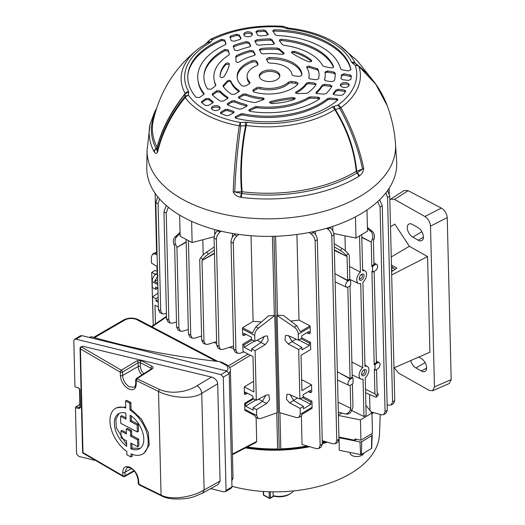 <?xml version="1.0" encoding="UTF-8"?>
<svg xmlns="http://www.w3.org/2000/svg" width="525" height="525" viewBox="0 0 525 525"><rect width="100%" height="100%" fill="white"/><g stroke="black" fill="none" stroke-linecap="round" stroke-linejoin="round"><path stroke-width="0.79" d="M290.784 493.408L289.642 494.137A13.453 7.56 178.6 0 1 289.341 494.327A13.453 7.56 178.6 0 1 274.345 496.276L273.151 495.672A15.035 8.453 -1.4 0 0 290.45 493.612A15.035 8.453 -1.4 0 0 290.784 493.408A15.035 8.453 -1.4 0 0 293.508 490.934M273.053 491.84L273.151 495.672M380.244 414.507L379.463 434.497A101.187 56.877 178.6 0 1 351.205 473.183A101.187 56.877 178.6 0 1 231.952 486.281M340.082 437.259A103.924 58.413 178.6 0 1 339.065 437.706L339.262 450.26L360.616 454.611L359.992 441.971L339.065 437.706A103.924 58.413 178.6 0 1 338.947 437.758M327.292 442.142A103.924 58.413 178.6 0 1 322.324 443.664M309.737 446.723A103.924 58.413 178.6 0 1 245.418 447.91M246.435 447.385A103.852 58.373 -1.4 0 0 278.637 449.472M279.805 449.439A103.852 58.373 -1.4 0 0 308.313 446.309M322.311 442.962A103.852 58.373 -1.4 0 0 326.143 441.807M371.962 413.464A103.852 58.373 -1.4 0 0 372.829 412.335M373.301 412.473A103.924 58.413 178.6 0 1 371.982 414.205M371.634 447.996A0.755 0.427 178.6 0 1 371.49 448.455L361.43 454.499A0.755 0.427 178.6 0 1 360.616 454.611M371.431 433.893L372.074 434.707A1.582 0.893 178.6 0 1 372.205 435.081A1.582 0.893 178.6 0 1 371.766 435.684L361.712 441.728A1.582 0.893 178.6 0 1 359.992 441.971M207.421 42.742L207.349 42.801A4.745 2.723 60.2 0 1 207.546 42.669L207.546 42.669A4.745 2.723 60.2 0 1 209.81 42.86A84.925 47.736 -1.4 0 0 208.379 43.706A84.925 47.736 -1.4 0 0 188.554 91.481L188.534 95.301A87.222 49.028 -1.4 0 0 240.371 122.496L247.157 122.227A84.925 47.736 -1.4 0 0 332.115 107.028L338.002 105.026A87.222 49.028 -1.4 0 0 355.307 65.468A4.745 3.872 -18.3 0 1 358.903 66.432A90.851 51.063 178.6 0 1 340.883 107.638C351.868 127.759 359.474 148.03 363.7 168.466C363.274 171.701 361.843 174.188 359.402 175.921L358.726 176.426A121.741 68.427 178.6 0 1 358.568 176.518A121.741 68.427 178.6 0 1 241.395 197.413L240.43 197.203C236.926 196.534 234.511 194.736 233.198 191.809C234.012 170.474 236.014 148.483 239.19 125.829A4.745 1.365 -79.6 0 1 240.371 122.496L240.732 126.033C237.549 148.66 235.554 170.632 234.734 191.947L241.533 191.756C239.741 170.271 241.1 148.24 245.595 125.672L240.732 126.033A4.745 0.42 -172 0 0 239.19 125.829A90.851 51.063 178.6 0 1 185.2 97.506C171.347 114.555 162.14 132.766 157.579 152.132C156.489 153.799 155.393 153.759 154.298 152.014L154.002 151.561A121.741 68.427 178.6 0 1 150.032 124.392L147.079 150.314L146.777 167.462A125.009 70.265 178.6 0 0 224.444 231.912A125.009 70.265 178.6 0 0 361.791 213.314A125.009 70.265 178.6 0 0 396.651 161.352L395.509 144.244A124.287 69.858 178.6 0 1 360.852 195.897A124.287 69.858 178.6 0 1 224.3 214.397A124.287 69.858 178.6 0 1 147.079 150.314M252.249 33.521A4.351 2.448 -1.4 0 0 247.452 31.861A4.351 2.448 -1.4 0 0 243.718 34.348A4.351 2.448 -1.4 0 0 243.889 35.017A4.351 2.448 -1.4 0 0 248.732 36.678A4.351 2.448 -1.4 0 0 252.413 34.138A4.351 2.448 -1.4 0 0 252.249 33.521M343.75 87.412A4.351 2.448 -1.4 0 0 349.145 84.886A4.351 2.448 -1.4 0 0 345.837 82.628A4.351 2.448 -1.4 0 0 340.443 85.096A4.351 2.448 -1.4 0 0 343.75 87.412M236.585 34.256L239.262 34.913L239.433 36.146L236.762 35.483L236.585 34.256A81.808 45.983 -1.4 0 0 230.967 35.884L230.764 37.222L230.127 37.544M239.262 34.913L241.021 38.371M241.027 38.561L240.955 38.181L239.879 39.513A71.84 40.379 -1.4 0 0 234.078 41.272L231.184 40.569L229.937 36.783M229.963 37.091L230.967 35.884M268.17 34.512L268.052 33.974L266.313 35.503A71.84 40.379 -1.4 0 0 259.829 35.943L257.677 35.188L255.918 31.507M255.983 31.92L257.585 30.496L257.348 31.802L256.134 32.202M267.973 34.88L265.945 31.953L263.977 31.283L263.799 30.01A81.808 45.983 -1.4 0 0 257.585 30.496M263.799 30.01L265.768 30.686L265.945 31.953M268.17 34.237L265.768 30.686M341.027 78.573L342.51 79.702L348.436 80.423L350.858 79.433A81.808 45.983 -1.4 0 0 351.297 75.922L349.972 74.858L343.973 73.802L343.796 75.042L341.197 76.125M341.02 78.606L341.027 78.547A71.84 40.379 -1.4 0 0 341.197 77.418A71.84 40.379 -1.4 0 0 341.368 74.885L341.375 74.806M341.368 74.885L343.973 73.802M345.601 91.448A81.808 45.983 -1.4 0 1 343.081 94.71L341.014 95.353L334.747 94.9L333.093 93.726L333.303 93.325A71.84 40.379 -1.4 0 0 336.039 89.959L338.33 89.27L344.249 89.992L345.601 91.448L345.726 90.891M212.645 106.457A4.351 2.448 -1.4 0 0 211.431 108.176A4.351 2.448 -1.4 0 0 214.161 110.394A4.351 2.448 -1.4 0 0 218.918 109.745A4.351 2.448 -1.4 0 0 220.132 107.96A4.351 2.448 -1.4 0 0 217.357 105.794A4.351 2.448 -1.4 0 0 212.645 106.457M220.723 113.433L225.186 110.749L225.179 109.508L220.946 112.048L220.402 112.704L221.196 113.702A81.808 45.983 -1.4 0 0 226.38 115.585L228.703 115.441L233.487 113.013L234.143 112.002L233.192 111.234A71.84 40.379 -1.4 0 1 227.732 109.331L227.745 110.578A71.636 40.261 -1.4 0 0 233.573 112.606L233.192 111.234M225.179 109.508L227.732 109.331M209.029 98.556L209.088 99.757L205.898 99.711L205.846 98.516L209.029 98.556A71.84 40.379 -1.4 0 0 212.776 101.489L213.176 102.021L212.638 102.933L208.405 105.472L205.459 105.44A81.808 45.983 -1.4 0 1 201.764 102.67L201.429 101.955L201.863 101.358L201.639 102.749M205.846 98.516L201.863 101.358M324.548 79.807L326.032 80.935L331.918 81.657L334.327 80.725A65.671 36.914 -1.4 0 0 335.134 72.988L333.808 72.017L327.613 70.927L327.41 72.155L325.1 72.66M324.542 79.892L324.568 79.715A55.703 31.31 -1.4 0 0 325.1 77.05A55.703 31.31 -1.4 0 0 325.021 72.109L325.021 71.905M325.021 72.109L327.613 70.927M308.798 77.877L310.288 79.006L316.188 79.728L318.603 78.763A49.527 27.838 -1.4 0 0 318.832 72.266A49.527 27.838 -1.4 0 0 318.006 69.261L318.222 70.567L317.192 69.832L316.975 68.519L318.006 69.261M308.798 77.93L308.812 77.825A39.559 22.234 -1.4 0 0 309.002 76.689A39.559 22.234 -1.4 0 0 306.764 67.653L306.672 67.029M306.764 67.653C306.6 66.426 307.571 65.979 309.665 66.294A90.116 50.656 -1.4 0 0 316.975 68.519M316.076 84.545A49.527 27.838 -1.4 0 1 307.65 92.945L306.114 93.371A90.116 50.656 -1.4 0 0 297.695 93.667L295.568 92.42L296.218 91.777A39.559 22.234 -1.4 0 0 306.495 83.114L308.805 82.399L314.705 83.121L316.076 84.545L316.181 84.02M316.011 92.498L316.319 92.013C315.683 92.859 316.129 93.417 317.658 93.68L324.128 94.146L326.13 93.581A65.671 36.914 -1.4 0 0 331.826 86.448L330.435 85.05L324.548 84.328L324.45 85.582L330.737 86.356L330.435 85.05M316.011 93.496L316.319 92.013A55.703 31.31 -1.4 0 0 322.225 85.076L324.548 84.328M331.912 85.949L331.826 86.448M246.409 41.633L248.988 42.315L249.158 43.555L246.593 42.873L246.409 41.633A65.671 36.914 -1.4 0 0 234.117 45.308L233.92 46.653L233.415 46.922M248.988 42.315L250.733 45.747M250.74 45.938L250.668 45.563L249.493 46.922A55.703 31.31 -1.4 0 0 237.562 50.695L234.511 50.059L233.218 46.161M233.251 46.462L234.117 45.308M250.852 50.328L253.483 50.997L253.647 52.231L251.029 51.555L250.852 50.328A49.527 27.838 -1.4 0 0 236.493 55.617L235.666 57.855M253.483 50.997L255.229 54.442M255.235 54.633L255.163 54.252L254.048 55.591A39.559 22.234 -1.4 0 0 241.054 60.847A39.559 22.234 -1.4 0 0 239.348 61.937C237.543 62.659 236.388 62.429 235.889 61.241A90.116 50.656 -1.4 0 0 235.843 56.503L235.85 56.365M235.843 56.503L236.493 55.617M279.274 48.74L279.438 50.026L278.06 49.494L277.889 48.208L279.274 48.74A90.116 50.656 -1.4 0 0 283.717 52.684L284.058 53.13M284.038 53.616L283.717 52.684C284.432 53.832 283.697 54.403 281.505 54.397A39.559 22.234 -1.4 0 0 263.287 53.944L261.096 53.196L259.343 49.521M259.409 49.934L260.951 48.517L260.715 49.829L259.56 50.223M277.889 48.208A49.527 27.838 -1.4 0 0 260.951 48.517M274.398 43.477L271.917 39.546L272.094 40.825L270.283 40.143L270.106 38.87A65.671 36.914 -1.4 0 0 256.41 39.841L256.18 41.153L255.071 41.547M254.848 40.838L256.6 44.5L258.858 45.242A55.703 31.31 -1.4 0 1 272.344 44.474C273.952 44.336 274.595 43.831 274.273 42.945L274.391 43.208M254.92 41.258L256.41 39.841M270.106 38.87L271.917 39.546M227.509 104.797L231.958 102.132L231.938 100.892L227.732 103.418L227.194 104.075L227.902 105.033A65.671 36.914 -1.4 0 0 239.393 109.095L241.585 108.911L246.52 106.404L247.177 105.381L246.061 104.58A55.703 31.31 -1.4 0 1 234.583 100.754L234.609 101.994A55.492 31.192 -1.4 0 0 246.461 105.938L246.061 104.58M231.938 100.892L234.583 100.754M238.75 98.044L243.2 95.373L243.193 94.132L238.973 96.666L238.435 97.322L239.183 98.3A49.527 27.838 -1.4 0 0 254.139 102.519L255.819 102.368A90.116 50.656 -1.4 0 1 263.091 99.855L264.134 98.562L262.526 97.801A39.559 22.234 -1.4 0 1 245.785 93.975L245.805 95.215A39.355 22.122 -1.4 0 0 263.176 99.127L262.526 97.801M243.193 94.132L245.785 93.975M223.105 86.238L223.263 85.286A90.116 50.656 -1.4 0 0 227.227 81.04C228.657 80.089 229.891 80.148 230.921 81.218A39.559 22.234 -1.4 0 0 238.855 90.339L239.282 90.891L238.744 91.803L234.531 94.336L231.61 94.329A49.527 27.838 -1.4 0 1 223.105 86.238L223.066 86.671M216.707 90.766L219.982 90.904L220.06 92.085L216.779 91.947L216.707 90.766L212.592 93.699L212.376 95.084M219.982 90.904A55.703 31.31 -1.4 0 0 227.561 97.066L228.027 97.65L227.496 98.562L223.289 101.089L220.408 101.102A65.671 36.914 -1.4 0 1 212.415 94.94L212.166 94.303L212.592 93.699M262.139 71.912A10.283 5.782 -1.4 0 0 259.265 76.046A10.283 5.782 -1.4 0 0 265.768 81.237A10.283 5.782 -1.4 0 0 276.957 79.682A10.283 5.782 -1.4 0 0 279.832 75.547A10.283 5.782 -1.4 0 0 273.328 70.357A10.283 5.782 -1.4 0 0 262.139 71.912M294.532 51.338L291.605 51.778L291.998 53.018A83.948 47.184 -1.4 0 0 308.51 61.681C311.056 62.101 311.994 61.589 311.325 60.152A49.527 27.838 -1.4 0 0 294.532 51.338L293.724 52.343L291.48 52.382M311.706 61.031L311.66 60.585M223.814 76.834A83.948 47.184 -1.4 0 0 229.327 64.227L225.999 64.457L225.638 63.663A49.527 27.838 -1.4 0 0 220.152 74.681A49.527 27.838 -1.4 0 0 220.027 76.479C220.854 77.897 222.114 78.015 223.814 76.834M225.638 63.663C227.535 62.58 228.762 62.764 229.327 64.227L229.274 63.728M270.802 101.482L269.528 102.231L271.681 103.582A49.527 27.838 -1.4 0 0 294.085 99.573L295.109 98.09L292.832 97.545A83.948 47.184 -1.4 0 0 270.802 101.482L269.778 103.038A84.151 47.303 -1.4 0 1 293.895 98.72L292.832 97.545M351.671 62.298A4.745 3.813 -25.2 0 1 355.136 63.053L358.372 65.691A4.745 2.71 129.2 0 1 358.398 65.71A4.745 4.745 0 0 0 358.326 65.658L358.326 65.658A4.745 3.242 -51.9 0 0 355.307 65.468L351.671 62.298A84.925 47.736 -1.4 0 0 287.976 28.882L282.102 27.064A87.222 49.028 -1.4 0 0 212.966 39.428L209.81 42.86M235.673 116.511L235.325 117.941L240.726 115.205L240.732 113.945L235.673 116.511L235.01 117.213L236.158 118.342A81.808 45.983 -1.4 0 0 337.568 100.203L337.877 99.396L336.236 98.523L329.602 98.05L329.543 99.317L336.623 99.822L336.236 98.523M240.732 113.945L242.753 113.715A71.84 40.379 -1.4 0 0 327.712 98.523L329.602 98.05M255.439 106.732L257.033 106.522L257.027 107.789L255.426 107.999L255.439 106.732A83.948 47.184 -1.4 0 0 249.697 109.403L249.08 110.972L249.592 110.709L249.697 109.403M257.033 106.522A55.703 31.31 -1.4 0 0 309.035 97.217L310.564 96.869L310.511 98.142L308.989 98.497L309.035 97.217M310.511 98.142A84.151 47.303 -1.4 0 1 317.927 98.483L317.855 97.21A83.948 47.184 -1.4 0 0 310.564 96.869M317.855 97.21L319.804 98.083L319.351 99.022A65.671 36.914 -1.4 0 1 250.169 111.392L248.791 110.211L249.46 109.522M221.576 39.349L224.654 39.979L224.825 41.167L221.76 40.537L221.576 39.349A81.808 45.983 -1.4 0 0 210.623 44.881A81.808 45.983 -1.4 0 0 187.957 73.953A81.808 45.983 -1.4 0 0 196.199 97.374L199.487 97.525L203.707 94.52L204.127 93.699M224.654 39.979L225.973 43.759M225.98 43.864L225.232 44.756A71.84 40.379 -1.4 0 0 217.803 48.648A71.84 40.379 -1.4 0 0 198.063 80.916A71.84 40.379 -1.4 0 0 203.969 93.371L204.1 94.041M215.723 85.588A55.492 31.192 -1.4 0 1 214.364 81.145L214.121 79.767A55.703 31.31 -1.4 0 1 228.808 55.125L229.327 54.246A83.948 47.184 -1.4 0 0 228.231 50.183L228.467 51.555L228.231 50.183M214.121 79.767A55.703 31.31 -1.4 0 0 215.795 84.886L215.854 85.057M215.86 85.24L215.532 85.792A83.948 47.184 -1.4 0 1 211.175 89.191L207.598 89.06A65.671 36.914 -1.4 0 1 204.054 74.314A65.671 36.914 -1.4 0 1 222.252 50.984A65.671 36.914 -1.4 0 1 224.91 49.468L228.172 50.013M279.379 40.274L279.608 40.996A83.948 47.184 -1.4 0 0 282.548 44.73L283.808 45.288A55.703 31.31 -1.4 0 1 322.796 65.743L323.879 66.413A83.948 47.184 -1.4 0 0 330.717 67.804L331.012 67.856C332.765 67.961 333.611 67.515 333.565 66.524A65.671 36.914 -1.4 0 0 281.695 39.309L281.387 40.556L279.569 40.93M279.497 40.832C279.195 39.861 279.93 39.355 281.695 39.309M350.91 69.713L350.903 69.707A81.808 45.983 -1.4 0 0 274.877 29.813L274.595 31.087L273.007 31.474M350.903 69.7L348.318 70.901L341.965 69.786L340.659 68.919A71.84 40.379 -1.4 0 0 276.964 35.503L275.336 34.827L272.797 30.804M272.915 31.342C272.6 30.45 273.249 29.938 274.877 29.813M253.798 89.427L256.449 87.832A3.163 1.778 178.6 0 1 260.065 87.393A22.45 12.62 -1.4 0 0 288.409 82.327A3.163 1.778 178.6 0 1 288.789 82.051A3.163 1.778 178.6 0 1 291.828 81.506L295.536 81.959A3.163 1.778 178.6 0 1 297.938 83.626A3.163 1.778 178.6 0 1 297.504 84.558A32.419 18.224 -1.4 0 1 254.625 92.223A3.163 1.778 178.6 0 1 252.919 90.7A3.163 1.778 178.6 0 1 253.798 89.427L253.831 90.818L256.482 89.23L256.449 87.832M256.837 61.655L257.893 63.702A3.163 1.778 178.6 0 1 258.018 64.168A3.163 1.778 178.6 0 1 256.666 65.671A22.45 12.62 -1.4 0 0 253.378 67.312A22.45 12.62 -1.4 0 0 247.104 76.348A22.45 12.62 -1.4 0 0 249.578 81.893A3.163 1.778 178.6 0 1 249.926 82.674A3.163 1.778 178.6 0 1 249.04 83.948L246.389 85.542A3.163 1.778 178.6 0 1 241.362 85.267A32.419 18.224 -1.4 0 1 237.136 76.591A32.419 18.224 -1.4 0 1 246.199 63.545A32.419 18.224 -1.4 0 1 252.092 60.729A3.163 1.778 178.6 0 1 256.837 61.655L256.869 63.053L257.801 64.851M301.934 74.543L301.928 74.432A3.163 1.778 178.6 0 1 301.934 74.491A3.163 1.778 178.6 0 1 298.01 76.309L294.302 75.849A3.163 1.778 178.6 0 1 291.907 74.32A22.45 12.62 -1.4 0 0 270.657 63.171A3.163 1.778 178.6 0 1 267.776 61.937L266.72 59.889A3.163 1.778 178.6 0 1 266.595 59.423A3.163 1.778 178.6 0 1 267.474 58.15A3.163 1.778 178.6 0 1 269.778 57.566L269.811 58.964A3.163 1.778 -1.4 0 0 267.514 59.542A3.163 1.778 -1.4 0 0 266.844 60.139M301.928 74.432A32.419 18.224 -1.4 0 0 269.778 57.566M252.269 34.84A4.384 2.461 -1.4 0 0 248.043 33.206A4.384 2.461 -1.4 0 0 243.895 35.044M348.994 85.588A4.384 2.461 -1.4 0 0 345.883 84.007A4.384 2.461 -1.4 0 0 340.627 85.792M219.982 108.662A4.384 2.461 -1.4 0 0 212.658 107.835A4.384 2.461 -1.4 0 0 211.614 108.865M291.828 81.506L291.861 82.897A3.163 1.778 -1.4 0 0 288.822 83.442A3.163 1.778 -1.4 0 0 288.442 83.718L288.409 82.327M256.869 63.053A3.163 1.778 -1.4 0 0 252.125 62.127A32.419 18.224 -1.4 0 0 246.232 64.942A32.419 18.224 -1.4 0 0 237.175 77.287M279.772 76.243A10.283 5.782 -1.4 0 0 272.777 71.643A10.283 5.782 -1.4 0 0 262.172 73.303A10.283 5.782 -1.4 0 0 259.357 76.742M228.336 51.174L225.087 50.63L224.91 49.468M225.087 50.63A65.874 37.026 -1.4 0 0 222.134 52.297A65.874 37.026 -1.4 0 0 203.976 75.009M221.76 40.537A82.018 46.102 -1.4 0 0 210.512 46.2A82.018 46.102 -1.4 0 0 187.878 74.648M236.762 35.483A82.018 46.102 -1.4 0 0 230.764 37.222M242.753 113.715L242.753 114.982A71.636 40.261 -1.4 0 0 327.652 99.796L327.712 98.523M257.027 107.789A55.492 31.192 -1.4 0 0 308.989 98.497M317.927 98.483L318.603 98.536L318.17 97.23M255.426 107.999A84.151 47.303 -1.4 0 0 249.592 110.709M309.665 66.294L309.304 67.417A89.913 50.538 -1.4 0 0 317.192 69.832M318.938 72.962A49.737 27.956 -1.4 0 0 318.222 70.567M308.825 78.14A39.355 22.122 -1.4 0 0 308.831 78.081L309.002 76.689M296.218 91.777L295.68 93.312M295.851 93.22A39.355 22.122 -1.4 0 0 306.403 84.374L306.495 83.114M209.088 99.757A71.636 40.261 -1.4 0 0 212.887 102.749M213.084 102.88L212.776 101.489M205.898 99.711L201.757 102.664M220.06 92.085A55.492 31.192 -1.4 0 0 227.738 98.378M227.87 98.457L227.561 97.066M216.779 91.947L212.487 95.012M223.269 86.474A89.913 50.538 -1.4 0 0 227.332 82.077L227.227 81.04M230.921 81.218L231.033 82.267A39.355 22.122 -1.4 0 0 238.993 91.619M239.157 91.731L238.855 90.339M198.063 80.916L198.299 82.294A71.636 40.261 -1.4 0 0 203.903 94.349M224.825 41.167L225.894 44.205M229.327 54.488A84.151 47.303 -1.4 0 0 228.467 51.555M225.999 64.457A49.737 27.956 -1.4 0 0 220.08 75.377M333.303 93.325L333.152 94.139M333.382 94.421A71.636 40.261 -1.4 0 0 335.947 91.225L336.039 89.959M351.251 76.611L343.796 75.042M316.319 93.22A55.492 31.192 -1.4 0 0 322.12 86.343L322.225 85.076M324.621 80.194A55.492 31.192 -1.4 0 0 324.929 78.442L325.1 77.05M335.363 74.294L334.044 73.323L327.41 72.155M311.476 61.425A49.737 27.956 -1.4 0 0 293.724 52.343M333.493 67.167A65.874 37.026 -1.4 0 0 281.387 40.556M350.903 69.93A82.018 46.102 -1.4 0 0 274.595 31.087M279.438 50.026A89.913 50.538 -1.4 0 0 283.808 53.917M278.06 49.494A49.737 27.956 -1.4 0 0 260.715 49.829M251.029 51.555A49.737 27.956 -1.4 0 0 236.316 56.962M274.194 43.851L272.094 40.825M270.283 40.143A65.874 37.026 -1.4 0 0 256.18 41.153M246.593 42.873A65.874 37.026 -1.4 0 0 233.92 46.653M263.977 31.283A82.018 46.102 -1.4 0 0 257.348 31.802M291.861 82.897L295.568 83.357L295.536 81.959M260.065 87.393L260.098 88.791A22.45 12.62 -1.4 0 0 288.442 83.718M247.104 76.348L247.137 77.739A22.45 12.62 -1.4 0 0 249.611 83.285L249.578 81.893M301.849 74.918A32.419 18.224 -1.4 0 0 269.811 58.964M249.158 43.555L250.589 46.312M253.647 52.231L255.084 55M308.805 82.399L308.707 83.652L315.013 84.427L314.705 83.121M297.701 84.328A3.163 1.778 -1.4 0 0 295.568 83.357M253.831 90.818A3.163 1.778 -1.4 0 0 253.188 91.389M260.098 88.791A3.163 1.778 -1.4 0 0 256.482 89.23M245.805 95.215L243.2 95.373M234.609 101.994L231.958 102.132M331.702 86.658L330.737 86.356M324.45 85.582L322.12 86.343M315.965 84.722L315.013 84.427M308.707 83.652L306.403 84.374M295.201 98.805L293.895 98.72M309.304 67.417L306.744 67.62M319.627 98.785L318.603 98.536M264.022 99.297L263.176 99.127M231.033 82.267C230.022 81.172 228.788 81.112 227.332 82.077M246.947 106.109L246.461 105.938M242.753 114.982L240.726 115.205M329.543 99.317L327.652 99.796M337.68 100.091L336.623 99.822M338.33 89.27L338.238 90.53L344.564 91.304L344.249 89.992M239.433 36.146L240.87 38.929M338.238 90.53L335.947 91.225M345.502 91.593L344.564 91.304M227.745 110.578L225.186 110.749M155.157 113.026A119.477 67.154 -1.4 0 0 156.109 148.529L156.201 148.673A2.218 1.831 178.2 0 0 157.165 147.492L157.283 151.312C161.844 131.959 171.038 113.761 184.872 96.725L185.148 93.955C171.216 111.576 161.884 129.426 157.165 147.492A2.218 1.319 14.4 0 0 157.087 147.131C161.825 128.993 171.196 111.097 185.207 93.45A4.745 3.76 -29.5 0 1 188.554 91.481M188.79 92.557A4.745 3.918 5.3 0 0 185.148 93.955L185.207 93.45A88.469 49.731 178.6 0 1 198.47 48.72C175.068 67.344 160.013 91.238 153.293 120.402A118.427 66.563 -1.4 0 0 157.087 147.131A2.218 1.765 152.5 0 1 156.109 148.529A4.745 3.787 -27.5 0 0 154.002 151.561M154.298 152.014A4.745 4.167 -40.7 0 1 156.201 148.673L157.283 151.312A4.745 2.363 -166.9 0 0 157.579 152.132M387.299 105.886L375.762 84.256L358.903 66.432A4.745 2.71 129.2 0 0 358.398 65.71C371.661 76.597 381.255 89.887 387.181 105.571M210.919 41.954A4.745 3.544 -141 0 0 207.611 42.591L209.646 40.077L205.885 43.647M185.2 97.506A4.745 1.365 -140.7 0 1 184.872 96.725A4.745 3.918 5.1 0 1 188.534 95.301A4.745 3.668 -35.6 0 0 185.2 97.506M371.871 79.085L357.158 60.624L339.222 45.281A88.469 49.731 178.6 0 1 355.136 63.053L357.748 65.198M359.402 175.921A4.745 2.369 -132.1 0 0 357.236 172.784L362.526 169.083C358.306 148.673 350.707 128.415 339.727 108.327L335.363 109.613C347.53 129.202 354.644 149.717 356.698 171.157L362.526 169.083A4.745 1.982 168.4 0 0 363.7 168.466M233.198 191.809A4.745 1.746 2.1 0 0 234.734 191.947L241.881 193.535A119.477 67.154 -1.4 0 0 356.875 173.027A119.477 67.154 -1.4 0 0 357.033 172.935L357.236 172.784A2.218 0.919 70.5 0 1 356.698 171.157A2.218 0.814 -5.1 0 0 356.245 171.321C354.145 149.835 346.979 129.275 334.76 109.646A4.745 2.855 -122.2 0 0 332.115 107.028M333.657 106.352A4.745 1.733 -106.9 0 1 335.363 109.613L334.76 109.646A88.469 49.731 178.6 0 1 246.251 125.475C241.736 148.102 240.352 170.192 242.104 191.737A2.218 0.814 -5.1 0 0 241.533 191.756L241.585 193.469A4.745 0.656 -72.6 0 0 240.43 197.203M241.395 197.413A4.745 1.004 -82.9 0 1 241.881 193.535A2.218 0.466 97.1 0 0 242.104 191.737A118.427 66.563 -1.4 0 0 356.088 171.412A118.427 66.563 -1.4 0 0 356.239 171.321A2.218 0.814 -5.1 0 0 356.239 171.321A2.218 1.306 58.9 0 0 357.033 172.935A4.745 2.796 -121.1 0 1 358.726 176.426M247.157 122.227A4.745 1.089 -82.2 0 0 246.251 125.475L245.595 125.672L245.227 122.168M339.727 108.327A4.745 1.739 -106.9 0 0 338.002 105.026A4.745 3.052 53.9 0 1 340.883 107.638L339.727 108.327M352.498 63.269A4.745 3.242 -52 0 1 355.51 63.453L358.326 65.658A4.745 3.242 -51.9 0 1 358.372 65.691M287.976 28.882A4.745 0.906 -83.8 0 1 288.586 28.087L283.756 26.499A4.745 4.745 0 0 0 282.509 26.25C255.819 24.773 231.965 29.052 210.952 39.099A4.745 2.507 -116.4 0 0 210.801 39.191M286.197 28.488A4.745 2.185 -70.8 0 1 287.858 27.93M282.509 26.25A4.745 0.617 -86.3 0 0 282.102 27.064A4.745 2.179 -70.9 0 1 283.756 26.499M205.872 43.654L209.974 39.749A4.745 4.745 0 0 1 210.952 39.099A4.745 2.507 -116.4 0 1 212.966 39.428A4.745 3.537 -140.8 0 0 209.646 40.077A4.745 3.819 -130.6 0 1 209.974 39.749L209.974 39.749A4.745 3.819 -130.6 0 1 210.394 39.447M361.653 373.583A2.212 1.286 117.7 0 0 362.086 374.187A2.212 1.286 117.7 0 0 363.175 374.062A2.212 1.286 117.7 0 0 364.658 371.313A2.212 1.286 117.7 0 0 364.14 370.269A2.212 1.286 117.7 0 0 363.398 370.256M364.068 375.519A3.419 1.988 -62.3 0 1 361.627 374.148A3.419 1.988 -62.3 0 1 363.851 369.915A3.419 1.988 -62.3 0 1 363.93 369.863A3.419 1.988 -62.3 0 1 366.371 371.267A3.419 1.988 -62.3 0 1 364.068 375.519M359.323 278.066A2.212 1.286 117.7 0 0 359.756 278.677A2.212 1.286 117.7 0 0 360.839 278.552A2.212 1.286 117.7 0 0 362.329 275.802A2.212 1.286 117.7 0 0 361.804 274.759A2.212 1.286 117.7 0 0 361.062 274.746M361.732 280.009A3.419 1.988 -62.3 0 1 359.297 278.637A3.419 1.988 -62.3 0 1 361.515 274.404A3.419 1.988 -62.3 0 1 361.594 274.352A3.419 1.988 -62.3 0 1 364.035 275.756A3.419 1.988 -62.3 0 1 361.732 280.009M345.608 285.502A3.622 2.107 117.7 0 0 346.48 287.221A3.622 2.107 117.7 0 0 348.193 286.985L350.162 285.803L350.693 284.826L350.575 280.133L350.011 279.812L348.049 280.993A3.622 2.107 117.7 0 0 345.608 285.502M377.659 266.247A3.622 2.107 117.7 0 0 376.871 264.567A3.622 2.107 117.7 0 0 375.073 264.757L373.104 265.939L372.573 266.923L372.684 271.609L373.249 271.93L375.217 270.749A3.622 2.107 117.7 0 0 377.659 266.247M359.54 235.928L360.426 272.127A7.088 4.121 117.7 0 0 356.751 280.133A7.088 4.121 117.7 0 0 358.463 283.5A7.088 4.121 117.7 0 0 360.708 283.553L362.762 367.638A7.088 4.121 117.7 0 0 359.087 375.644A7.088 4.121 117.7 0 0 360.8 379.011A7.088 4.121 117.7 0 0 363.038 379.063L363.956 416.528L351.704 410.55M200.839 336.249L201.607 336.683M247.301 446.933A102.854 57.816 -1.4 0 0 277.607 448.934L276.728 412.821M256.102 417.441L256.692 441.453L256.095 442.352L232.457 454.663M315.381 231.203L315.466 234.491M279.917 412.735L280.796 448.849A102.854 57.816 -1.4 0 0 307.099 445.948M322.291 442.345A102.854 57.816 -1.4 0 0 325.1 441.499M342.011 413.109A102.854 57.816 178.6 0 1 338.382 414.776M344.971 235.817L345.338 250.793M332.732 226.4L332.843 230.836M275.605 236.257L277.535 315.243L283.487 315.518L296.73 325.703L300.359 331.688L309.993 325.9L299.014 320.119L290.719 321.083M296.92 234.491L299.014 320.119M301.35 415.938L302.052 444.472L316.372 448.672L318.793 448.481L320.138 445.423L322.337 444.104L321.083 447.11L318.793 448.481M365.912 405.32L371.956 413.004L372.448 433.283L360.931 440.206L354.854 438.966L354.887 440.278L338.927 437.023M371.956 413.004L360.432 419.928L360.931 440.206M360.432 419.928L338.402 415.439M213.892 342.438L216.661 343.488M229.327 347.353L233.625 348.364M251.016 235.725L253.109 321.379L261.529 321.884M274.345 315.328L274.778 315.558L258.366 328.158C256.062 330.153 254.855 332.568 254.737 335.423L254.881 341.388L251.462 339.596L251.403 337.214L243.771 333.204L243.823 335.587L242.589 334.937L242.524 327.751L252.532 333.001L255.826 326.826L268.406 315.932L274.345 315.328L272.416 236.342M214.804 234.557L214.686 229.55M202.821 239.748L203.188 254.914M232.345 233.428L232.437 237.077M274.778 315.558L277.147 412.676L260.577 418.583L258.188 418.537L256.692 415.538L256.548 409.572L266.615 403.515L269.633 399.676L268.859 394.826L266.411 395.01L256.318 400.267L255.111 350.7L265.178 344.636L268.19 340.797L267.422 335.954L264.967 336.138L254.881 341.388M310.288 333.086L310.137 327.121L298.305 334.228L298.449 340.193L301.744 338.218L301.685 335.836L309.035 331.419L309.094 333.802L310.288 333.086M298.305 334.228C298.043 331.387 296.704 329.037 294.282 327.173L277.121 315.492L279.49 412.611L296.494 417.598L298.915 417.408L300.261 414.35L312.099 407.236L311.955 401.271L303.168 396.651M311.955 401.271L310.761 401.986L310.82 404.368L303.463 408.785L303.411 406.402L300.116 408.384L300.261 414.35M300.116 408.384L289.662 402.878L286.44 399.23L286.958 394.341L289.459 394.38L299.887 399.072L298.679 349.506L288.225 344.006L285.003 340.351L285.521 335.462L288.022 335.508L298.449 340.193M391.473 266.293L394.951 269.391M392.667 270.854L391.558 269.712M157.808 284.57L152.158 281.61C152.27 278.749 153.392 276.281 155.531 274.207L157.513 272.488M158.242 302.229L156.01 301.055L155.951 298.679L152.532 296.881L153.234 325.428M152.532 296.881L158.018 293.114M152.158 281.61L152.309 287.575L155.728 289.367L155.669 286.985L157.894 288.153M158.071 275.54L154.527 281.577L157.776 283.283M157.69 279.674L154.527 281.577M157.08 254.815L154.849 254.021L152.585 254.113L151.331 257.119L151.482 263.091L157.369 266.647M155.393 274.326L151.705 272.396L153.149 322.107M152.585 254.113L154.875 252.742L157.028 252.479M369.593 394.511L369.987 410.504M371.595 412.552A102.854 57.816 -1.4 0 0 371.949 412.072M350.214 385.304L350.779 408.345L338.074 402.143M347.819 287.182L350.05 378.499L337.332 371.805M350.779 408.345L350.201 409.979L351.875 410.123L352.977 407.026L352.413 384.024M352.977 378.262L352.413 377.941L350.444 379.122A3.622 2.107 117.7 0 0 348.147 382.443A3.622 2.107 117.7 0 0 348.882 385.35A3.622 2.107 117.7 0 0 350.595 385.114L352.557 383.933L353.089 382.948L352.977 378.262L351.697 377.508L350.05 378.499M351.697 377.508L352.262 377.829M350.017 285.895L352.255 377.567M372.488 271.589L371.923 271.267L374.207 364.645L374.738 363.661L376.386 362.677L374.154 271.392M374.889 369.718L374.325 369.397L374.922 393.842L376.143 395.542L377.757 393.422L377.114 392.523L376.55 369.521M334.366 250.373L347.071 256.574L347.655 280.37L334.937 273.676M334.202 243.764L342.011 248.41A6.333 1.444 37.3 0 1 348.049 253.555L349.263 255.255L349.853 279.438M334.353 249.9L347.071 256.574L346.428 255.675A6.333 1.444 -142.7 0 0 340.39 250.537L334.281 246.894M350.575 280.133L349.296 279.379L347.655 280.37M349.296 279.379L349.86 279.7M367.421 227.417L372.271 231.381A6.333 5.001 94.9 0 1 373.99 239.118L373.406 240.752L373.984 264.548L372.343 265.538L373.104 265.939M372.573 266.923L371.812 266.516L371.208 242.071L372.317 238.973A6.333 5.001 -85.1 0 0 370.598 231.236L367.447 228.664M371.812 266.516L372.343 265.538M362.762 367.638L351.875 362.007M361.738 234.609L362.624 270.808A7.088 4.121 117.7 0 1 365.046 270.959A7.088 4.121 117.7 0 1 366.424 275.973A7.088 4.121 117.7 0 1 362.9 282.233L364.954 366.325A7.088 4.121 117.7 0 1 367.382 366.47A7.088 4.121 117.7 0 1 368.76 371.483A7.088 4.121 117.7 0 1 365.236 377.744L366.148 415.209L363.956 416.528M360.426 272.127L349.538 266.49M186.132 239.407L188.442 333.966L190.726 335.167L192.222 338.159L194.453 338.258L201.593 336.013M192.222 338.159L189.847 336.912L188.442 333.966M188.416 240.601L190.726 335.167M361.797 237.129L371.208 242.071L361.81 237.484M186.191 241.822L176.925 247.393L186.204 242.183M214.449 253.07L202 260.544L203.969 341.296L205.485 344.295L207.703 344.393L216.608 341.578M214.463 253.549L202 260.544L202.604 259.613L200.865 257.585A6.333 1.411 -40.6 0 1 206.627 252.118L214.298 246.934M205.485 344.295L203.103 343.061L201.692 340.115L203.969 341.296M200.865 257.585L199.717 259.35L201.692 340.115M180.101 233.632L176.932 236.539A6.333 4.968 82 0 0 175.658 244.361L173.978 244.598L174.648 246.192L176.617 326.944L178.9 328.158L180.383 331.144L182.628 331.255L188.337 329.457M180.383 331.144L178.008 329.877L176.617 326.944M175.658 244.361L176.925 247.393L178.9 328.158M365.518 389.255L374.922 393.842M374.968 365.046L375.086 369.738L375.651 370.059L377.613 368.878A3.622 2.107 117.7 0 0 379.89 365.636A3.622 2.107 117.7 0 0 379.273 362.696A3.622 2.107 117.7 0 0 377.468 362.887L375.5 364.068L374.968 365.046L374.207 364.645M159.567 198.929L158.084 203.785L155.807 202.591L157.749 196.783M155.807 202.591L158.419 309.592L160.702 310.839L162.166 313.819L164.443 313.937L166.418 313.307M162.166 313.819L159.79 312.519L158.419 309.592M242.524 327.751L253.109 321.379M238.954 234.439L236.939 235.988C234.636 237.976 233.422 240.398 233.303 243.252L235.922 350.254L237.451 353.266L239.662 353.345L244.066 351.934M253.608 381.268L244.25 386.905L253.864 391.952L253.004 356.626L242.99 351.369L242.812 344.249L251.449 339.052M237.451 353.266L235.075 352.065L233.645 349.105L235.922 350.254M233.303 243.252L231.026 242.051L233.645 349.105M231.026 242.051C231.131 239.197 232.253 236.729 234.393 234.649L235.259 233.901M220.5 349.368L218.118 348.154L216.7 345.201L218.977 346.362L220.5 349.368L222.712 349.453L233.566 346.008M221.137 231.177L219.995 232.057C217.691 234.045 216.484 236.467 216.366 239.321L214.082 238.12L216.7 345.201M214.082 238.12C214.187 235.266 215.309 232.798 217.455 230.718L217.842 230.383M216.366 239.321L218.977 346.362M168.328 207.263L166.215 213.006L163.938 211.811L166.248 205.518M163.938 211.811L166.55 318.852L168.833 320.086L170.31 323.065L172.567 323.183L176.498 321.937M170.31 323.065L167.928 321.786L166.55 318.852M166.215 213.006L168.833 320.086M158.084 203.785L160.702 310.839M256.548 409.572L253.129 407.781L253.188 410.163L245.549 406.153L245.49 403.777L244.65 403.331L244.794 409.297L256.692 415.538M244.25 386.905L244.42 394.026L245.267 394.465L245.208 392.083L252.84 396.093L252.899 398.475L256.318 400.267M242.812 344.249L244.053 344.899L244.112 347.281L251.751 351.284L251.692 348.902L255.111 350.7M247.511 393.297L245.267 394.465M245.49 403.777L253.647 398.862M245.549 406.153L255.793 399.991M253.129 407.781L262.493 401.349L265.696 395.384M246.074 334.418L243.823 335.587M244.053 344.899L252.21 339.99M244.112 347.281L254.356 341.112M251.692 348.902L261.05 342.471L264.259 336.505M298.679 349.506L301.967 347.53L302.026 349.906L309.376 345.489L309.323 343.114L310.511 342.392L310.688 349.512L301.048 355.307L301.908 390.633L311.548 384.838L311.725 391.965L310.531 392.68L310.472 390.298L303.122 394.715L303.181 397.097L299.887 399.072M158.353 306.967L154.987 305.202L155.446 323.905M389.137 188.245L389.268 193.673M387.568 190.562L389.76 196.179L394.754 400.595L393.501 403.6L391.217 404.972L392.562 401.914L394.754 400.595M312.099 407.236L312.007 408.338L302.374 414.127L301.206 416.036L298.915 417.408M310.511 342.392L301.731 337.772M311.548 384.838L301.639 379.627M312.677 231.794L313.576 232.483C315.84 234.439 317.093 236.841 317.343 239.689L315.144 241.008L320.138 445.423M315.144 241.008C314.888 238.166 313.543 235.817 311.128 233.953L309.035 232.529M309.993 325.9L310.137 327.121M258.188 418.537L255.813 417.29L254.546 415.439L244.932 410.392L244.794 409.297M244.65 403.331L252.899 398.363M157.493 271.537L155 270.421L151.705 272.396M155.151 193.325L156.594 252.407M156.936 266.385L157.054 271.346M317.343 239.689L322.337 444.104M329.831 227.332L330.218 227.633C332.483 229.589 333.743 231.991 333.985 234.839L331.793 236.158L336.788 440.573L338.979 439.254L337.733 442.26L335.442 443.632L336.788 440.573M331.793 236.158C331.531 233.317 330.192 230.967 327.771 229.103L326.603 228.309M322.252 440.665L333.021 443.822L335.442 443.632M333.985 234.839L338.979 439.254M379.667 199.723L382.266 205.833L387.26 410.248L386.006 413.254L383.723 414.625L385.068 411.567L387.26 410.248M382.266 205.833L380.074 207.152L385.068 411.567M380.074 207.152L377.705 201.58M371.004 411.797L381.301 414.816L383.723 414.625M389.76 196.179L387.562 197.498L392.562 401.914M387.562 197.498L385.882 192.813M387.128 404.677L388.795 405.169L391.217 404.972M365.603 392.759L374.647 396.729A6.333 1.444 -142.7 0 0 376.615 396.992A6.333 1.444 -142.7 0 0 376.143 395.542M377.757 393.422A6.333 1.444 37.3 0 1 378.23 394.866L376.615 396.992M338.317 412.092L344.38 413.766A6.333 5.001 -85.1 0 0 345.096 413.89A6.333 5.001 -85.1 0 0 350.201 409.979M351.875 410.123A6.333 5.001 94.9 0 1 346.769 414.035L345.096 413.89M258.523 399.118L262.612 401.264M257.086 340.239L261.174 342.385M156.01 301.055L158.183 299.755M157.9 288.238L155.728 289.367M155.951 298.679L158.123 297.373M310.82 404.368L300.293 398.829M297.491 397.996L293.488 400.404M310.761 401.986L302.38 397.576M308.234 391.643L310.531 392.68M303.411 406.402L293.639 400.496L290.102 394.669M309.376 345.489L298.856 339.951M296.054 339.117L292.051 341.526M309.323 343.114L300.943 338.697M306.79 332.765L309.094 333.802M301.967 347.53L292.195 341.617L288.658 335.797M214.377 250.09L208.366 254.152A6.333 1.411 139.4 0 0 202.604 259.613M173.978 244.598A6.333 4.968 -98 0 1 175.252 236.775L180.068 232.352M366.995 209.993L367.507 231.138L355.989 238.061L355.471 216.858M355.989 238.061L333.834 233.546M214.18 236.768L192.13 242.55L180.16 236.27L179.648 215.119M192.13 242.55L191.612 221.34M371.923 271.267L373.249 271.93M374.325 369.397L375.651 370.059M277.121 315.492L277.535 315.243M274.017 236.302L279.234 449.787L277.607 448.934M280.796 448.849L279.234 449.787M356.698 439.346A118.676 66.708 178.6 0 1 354.887 440.278M226.524 370.998A8.702 4.889 -1.4 0 0 225.304 364.796L219.115 361.548A480.946 270.336 178.6 0 1 91.58 336.742L90.09 337.641M219.115 361.548L222.187 362.414L226.452 364.652A2.376 1.378 117.7 0 0 225.304 364.796M89.165 337.417L91.58 336.742M137.701 446.677L138.869 445.974L138.698 439.103A789.252 443.625 178.6 0 1 131.703 435.501L131.578 430.592A789.252 443.625 178.6 0 1 129.465 429.483A789.252 443.625 178.6 0 1 127.358 428.374L126.256 429.037L130.476 431.255L130.594 436.163L137.53 439.806L137.701 446.677L130.764 443.041L130.902 448.79A20.442 12.016 -121 0 0 139.604 448.744A20.442 12.016 -121 0 0 142.839 432.941A20.442 12.016 -121 0 0 130.082 415.137L130.233 421.372L137.169 425.007L137.34 431.996L120.757 423.294L120.586 416.305L126.013 419.153L125.869 413.155A20.442 12.016 -121 0 0 118.545 413.693A20.442 12.016 -121 0 0 115.073 428.623A20.442 12.016 -121 0 0 126.676 446.342L126.545 440.829L121.118 437.981L120.947 431.104L126.374 433.952L126.256 429.037M125.987 417.893A789.252 443.625 178.6 0 1 121.734 415.616L120.586 416.305M126.643 444.773L116.281 427.665L115.913 419.042L119.155 413.365M126.348 432.685A789.252 443.625 178.6 0 1 122.095 430.415L120.947 431.104M202.722 493.06L204.113 489.976L220.08 481.031L218.229 484.378L202.722 493.06L193.712 496.873L188.107 498.251C175.993 499.807 167.101 498.993 161.424 495.817L161.063 495.075L158.53 391.44L159.515 389.458L136.402 378.505L151.456 368.826A1.582 0.932 57.3 0 1 152.263 368.858L137.209 378.538L136.159 380.494L136.257 383.9C135.903 389.202 133.304 390.856 128.474 388.874C123.651 385.796 120.947 381.36 120.35 375.552L120.271 372.159L80.443 348.908L82.976 452.602L122.804 475.768L122.719 472.375A1.582 0.893 178.6 0 1 122.719 472.375C123.04 467.092 125.6 465.458 130.397 467.467C135.253 470.518 137.996 474.935 138.626 480.716L139.072 484.851L138.206 483.486L138.692 484.102L161.063 495.075C172.088 501.014 193.791 496.427 204.113 489.976L201.751 393.337C191.441 400.234 169.555 397.222 158.53 391.44L136.178 380.507L135.673 379.877L135.758 383.27C135.345 386.197 134.853 387.489 134.275 387.148L129.518 386.912C125.403 384.28 123.086 380.481 122.588 375.513L138.206 366.437L138.114 362.729L140.333 362.631L140.424 366.391A7.468 4.39 -121 0 0 143.798 373.748M132.162 454.315L132.208 456.337L131.106 456.999L131.027 453.856A26.552 15.606 -121 0 0 142.748 453.981L144.014 453.219L149.238 445.108L148.273 432.357L141.428 419.055L131.066 409.408L130.896 402.544A789.252 443.625 -1.4 0 1 128.782 401.435A789.252 443.625 -1.4 0 1 126.676 400.326L125.573 400.988L125.744 408.03A26.552 15.606 -121 0 0 115.402 408.457L116.635 407.715L125.718 407M74.471 339.367L80.384 335.816L81.946 335.652L226.872 371.077L229.195 373.597L231.965 486.905L231.308 488.145L225.396 491.695L226.058 490.455L223.289 377.147L220.966 374.627L76.04 339.202L74.471 339.367L73.815 340.607L74.944 386.794L78.586 388.008L79.524 388.933A0.794 0.446 178.6 0 1 79.524 388.933L79.918 407.387M82.766 346.251L81.585 347.012A1.582 0.932 -122.7 0 0 80.778 346.973L82.766 346.251L211.47 377.048C215.099 378.151 217.173 380.382 217.704 383.742L201.751 393.337C201.338 390.055 199.776 387.516 197.065 385.717L211.47 377.048M220.08 481.031L217.704 383.742M80.181 406.941L79.268 407.518L78.953 408.581L75.456 407.728L76.584 453.915L78.907 456.435L94.644 460.281M210.63 488.631L223.827 491.859L225.396 491.695M159.515 389.458C172.023 395.069 188.954 391.23 197.065 385.717M80.778 346.973A1.582 1.582 0 0 0 80.049 348.344A1.582 0.893 178.6 0 0 80.443 348.908A1.582 0.998 -57.8 0 1 81.585 347.012L121.334 370.21L136.946 360.819A1.582 0.899 -121 0 1 138.114 362.729L122.502 372.12A1.582 0.899 -121 0 0 121.334 370.21A1.582 0.932 -61.6 0 0 120.271 372.159A1.582 0.893 -1.4 0 0 120.284 372.166A1.582 0.893 -1.4 0 0 122.502 372.12L122.588 375.513A1.582 0.893 -1.4 0 1 120.369 375.559A1.582 0.893 -1.4 0 1 120.35 375.552M138.206 483.486L138.121 480.086C136.933 473.931 134.374 469.921 130.449 468.051C128.244 467.368 127.07 467.276 126.919 467.788L124.95 472.329L125.035 475.722L133.947 470.735M151.115 369.049L151.095 368.274L151.554 368.753M124.688 476.497A1.582 0.932 -119.2 0 0 125.035 475.722A1.582 0.893 -1.4 0 1 122.817 475.775A1.582 0.893 -1.4 0 0 122.817 475.775A1.582 0.932 118.4 0 0 123.165 476.51A1.582 0.932 118.4 0 0 123.172 476.51A1.582 1.582 0 0 0 124.688 476.497L134.288 471.115M75.456 407.728L76.02 406.724L79.905 404.388M115.402 408.457A26.552 15.606 -121 0 0 111.031 428.374A26.552 15.606 -121 0 0 126.807 451.467L126.886 454.788L131.106 456.999M131.066 409.408L129.957 410.071L129.793 403.207L125.573 400.988M142.748 453.981A26.552 15.606 -121 0 0 146.875 433.191A26.552 15.606 -121 0 0 129.957 410.071M130.896 402.544L129.793 403.207M138.698 439.103L137.53 439.806M131.703 435.501L130.594 436.163M140.182 448.357L132.011 448.127L130.902 448.79M132.011 448.127L131.9 443.638M137.34 431.996L138.508 431.288L138.338 424.305A789.252 443.625 178.6 0 1 131.342 420.709L130.233 421.372M131.342 420.709L131.224 415.912M138.338 424.305L137.169 425.007M131.578 430.592L130.476 431.255M74.944 386.794L78.586 388.008M393.953 367.894L429.909 352.216L427.573 256.581L391.683 274.923M391.44 265.066L396.893 268.137L391.604 271.543M391.243 256.968L409.369 246.31L427.573 256.581M412.742 237.103L418.241 240.207A7.658 4.344 -119.3 0 0 421.883 240.529A7.658 4.344 -119.3 0 0 422.973 234.301A7.658 4.344 -119.3 0 0 417.933 227.542L412.433 224.438A7.658 4.344 -119.3 0 0 408.883 224.07A7.658 4.344 -119.3 0 0 407.676 230.258A7.658 4.344 -119.3 0 0 412.742 237.103L421.897 231.774M410.734 360.577A7.658 4.344 -119.3 0 0 415.938 367.94L421.444 371.044A7.658 4.344 -119.3 0 0 425.079 371.365A7.658 4.344 -119.3 0 0 426.175 365.137A7.658 4.344 -119.3 0 0 421.129 358.378L418.799 357.059M390.508 226.761L394.787 224.096L409.369 246.31M394.177 367.795L398.797 373.223L429.102 390.311L432.6 390.784L434.451 386.886L451.185 379.588L447.228 217.593L430.52 226.131L434.451 386.886M430.52 226.131C430.073 221.996 428.19 218.787 424.856 216.497L441.348 208.071L408.115 190.687L394.551 199.408L424.856 216.497M394.551 199.408L390.705 199.132L389.852 200.012M451.185 379.588L449.256 383.519L432.6 390.784M390.705 199.132L404.138 190.49L408.115 190.687M441.348 208.071C444.806 210.289 446.768 213.465 447.228 217.593M363.786 453.082A6.897 3.878 178.6 0 1 359.225 456.304A6.897 3.878 178.6 0 1 352.17 455.556A6.897 3.878 178.6 0 1 350.057 452.845L350.044 452.458M270.283 491.787L270.434 497.962L273.742 495.974M263.53 491.466L263.622 495.003L269.318 497.995L269.168 491.748M263.622 495.003A0.794 0.446 178.6 0 1 263.379 494.694A0.794 0.794 0 0 0 263.799 495.377A0.794 0.459 117.7 0 1 263.622 495.003M270.434 497.962A0.794 0.446 178.6 0 1 269.318 497.995A0.794 0.459 -62.3 0 0 269.502 498.363A0.794 0.794 0 0 0 270.277 498.343A0.794 0.466 -121 0 0 270.434 497.962M263.799 495.377L269.502 498.363A0.794 0.459 -62.3 0 0 269.883 498.317A0.794 0.466 -121 0 0 270.277 498.343L273.998 496.105M371.49 448.455L371.766 435.684M361.43 454.499L361.712 441.728M350.214 76.171L349.972 74.858M334.044 73.323L333.808 72.017M252.125 62.127L252.092 60.729M257.919 64.641L257.893 63.702M238.973 96.666L238.698 98.077M227.732 103.418L227.463 104.829M220.946 112.048L220.664 113.466M375.073 264.757L373.977 264.141M254.737 335.423L242.438 328.972M348.049 253.555L346.428 255.675M373.99 239.118L372.317 238.973M250.379 355.248L229.727 367.684M232.437 454.079L256.692 441.453M166.504 316.897L151.981 326.872M228.309 365.925L248.062 354.034M292.195 341.617L288.225 344.006M293.639 400.496L289.662 402.878M261.05 342.471L265.178 344.636M262.493 401.349L266.615 403.515M348.049 280.993L337.057 274.792M377.468 362.887L376.373 362.27M374.738 363.661L375.5 364.068M350.444 379.122L339.458 372.921M157.028 252.709L154.849 254.021M155.531 274.207L157.579 275.284M255.826 326.826L258.366 328.158M294.282 327.173L296.73 325.703M391.532 268.754L393.291 267.697M175.252 236.775L176.932 236.539M206.627 252.118L208.366 254.152M217.455 230.718L219.995 232.057M234.393 234.649L236.939 235.988M311.128 233.953L313.576 232.483M327.771 229.103L330.218 227.633M340.39 250.537L342.011 248.41M370.598 231.236L372.271 231.381M216.011 361.207L137.012 319.764A8.702 4.889 -1.4 0 0 124.812 320.033L94.559 337.601M231.807 480.329A11.077 6.228 -1.4 0 0 233.008 477.396L230.39 370.112A11.077 6.228 178.6 0 1 229.117 373.111M137.012 319.764A2.376 1.378 -62.3 0 1 138.16 319.62L217.803 361.41M124.812 320.033A2.376 1.372 -120.1 0 0 123.67 319.948C128.454 317.579 133.284 317.474 138.16 319.62M138.121 480.086A1.582 0.893 -1.4 0 0 138.607 480.71A1.582 0.893 -1.4 0 0 138.626 480.716M136.257 383.9A1.582 0.893 178.6 0 1 136.244 383.893A1.582 0.893 178.6 0 1 135.758 383.27M78.953 408.581L80.43 407.643A0.794 0.446 178.6 0 1 79.971 407.256M80.43 407.643L79.984 389.327L78.442 387.647M152.263 368.858C153.405 367.959 153.359 367.119 152.138 366.319L141.376 360.675L136.946 360.819M152.138 366.319A1.582 0.919 -62.3 0 0 151.095 368.274L140.333 362.631A1.582 0.919 -62.3 0 1 141.376 360.675M141.914 374.962A9.05 5.322 59 0 1 138.206 366.437A1.582 0.893 178.6 0 1 140.424 366.391M131.407 468.582L124.95 472.329A1.582 0.893 178.6 0 1 122.732 472.382M139.072 484.851L161.424 495.817M82.582 452.038A1.582 1.582 0 0 0 83.324 453.337A1.582 0.998 122.1 0 1 82.976 452.602A1.582 0.893 178.6 0 1 82.582 452.038L80.049 348.344M226.058 490.455L231.965 486.905M229.195 373.597L223.289 377.147M81.946 335.652L76.04 339.202M220.966 374.627L226.872 371.077M76.02 406.724L79.268 407.518L79.971 407.085M79.984 389.327A0.794 0.446 178.6 0 1 79.524 388.94M425.092 362.617L415.938 367.94M426.615 368.032L421.444 371.044M423.419 237.195L418.241 240.207M263.301 491.452L263.379 494.694M371.7 448.173L372.205 435.081M198.47 48.72L207.513 42.696M341.033 78.763L341.197 77.418M395.509 144.244C394.61 130.948 391.834 118.059 387.181 105.578M156.457 108.747L154.763 111.681L150.032 124.392M339.222 45.281C325.822 36.107 308.943 30.378 288.586 28.087M346.48 287.221L335.134 281.879M376.871 264.567L373.944 262.868M360.8 379.011L352.19 374.955M358.463 283.5L349.913 279.471M365.046 270.959L362.591 269.528M367.382 366.47L364.928 365.039M379.273 362.696L376.346 360.997M348.882 385.35L337.536 380.008M166.491 316.319L151.495 326.622M372.881 271.989L372.12 271.642M349.696 279.339L350.411 279.772M375.283 370.112L374.515 369.771M352.098 377.468L352.807 377.902M93.693 337.352L123.67 319.948M233.008 477.396L231.82 480.907M226.452 364.652C229.044 366.142 230.357 367.959 230.39 370.112M136.402 378.505L135.673 379.877M83.324 453.337L123.165 476.51"/></g></svg>
